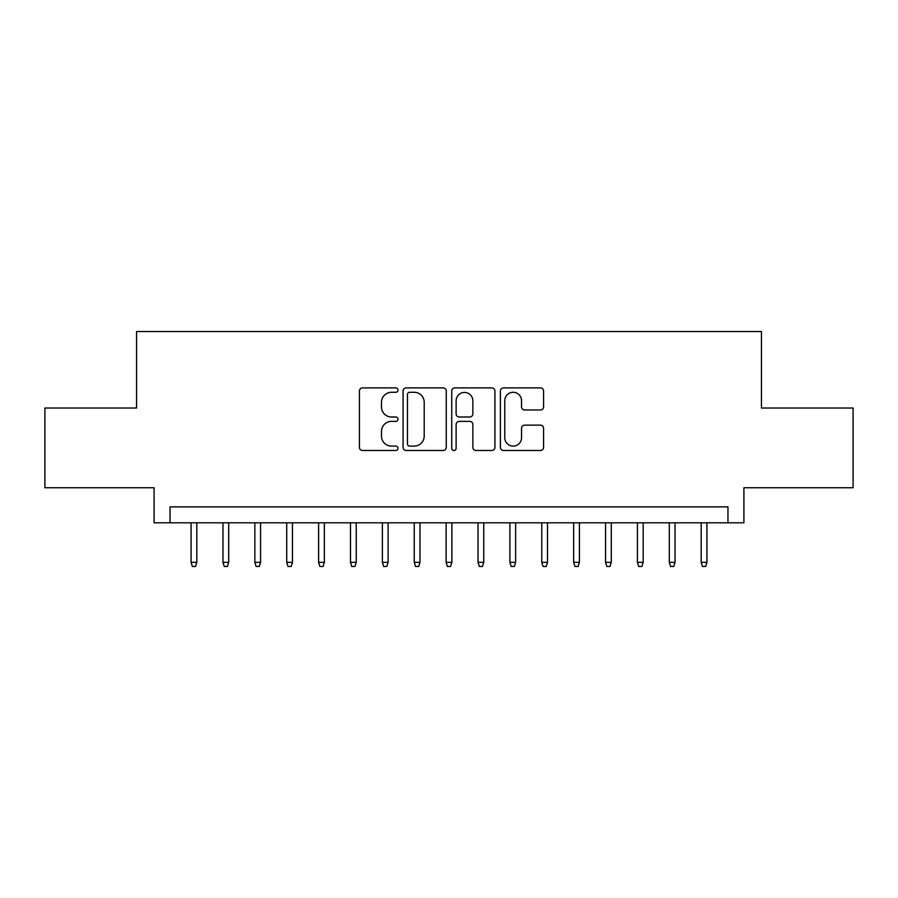 <?xml version="1.0" encoding="UTF-8"?>
<svg xmlns="http://www.w3.org/2000/svg" width="898" height="898" viewBox="0 0 898 898"><rect width="100%" height="100%" fill="white"/><g stroke="black" fill="none" stroke-linecap="round" stroke-linejoin="round"><path stroke-width="1.35" d="M397.994 390.091A2.189 2.189 0 0 0 395.805 387.891L362.545 387.891A3.132 3.132 0 0 0 359.425 391.023L359.425 447.35A3.132 3.132 0 0 0 362.545 450.482L395.805 450.482A2.189 2.189 0 0 0 397.994 448.293A2.189 2.189 0 0 0 395.805 446.104L391.494 446.104A10.013 10.013 0 0 1 381.482 436.091L381.482 431.399A10.013 10.013 0 0 1 391.494 421.387L395.805 421.387A2.189 2.189 0 0 0 397.994 419.186A2.189 2.189 0 0 0 395.805 416.998L391.494 416.998A10.013 10.013 0 0 1 381.482 406.985L381.482 402.293A10.013 10.013 0 0 1 391.494 392.28L395.805 392.28A2.189 2.189 0 0 0 397.994 390.091M540.461 409.959A3.132 3.132 0 0 0 543.582 406.828L543.582 391.023A3.132 3.132 0 0 0 540.461 387.891L503.531 387.891A3.132 3.132 0 0 0 500.399 391.023L500.399 447.35A3.132 3.132 0 0 0 503.531 450.482L540.461 450.482A3.132 3.132 0 0 0 543.582 447.35L543.582 428.267A3.132 3.132 0 0 0 540.461 425.136L524.657 425.136A3.132 3.132 0 0 0 521.525 428.267L521.525 437.73A8.374 8.374 0 0 1 513.151 446.104A8.374 8.374 0 0 1 504.777 437.73L504.777 400.654A8.374 8.374 0 0 1 513.151 392.28A8.374 8.374 0 0 1 521.525 400.654L521.525 406.828A3.132 3.132 0 0 0 524.657 409.959L540.461 409.959M727.964 522.804L743.903 522.804L743.903 487.737L853.1 487.737L853.1 408.029L761.437 408.029L761.437 331.519L136.563 331.519L136.563 408.029L44.9 408.029L44.9 487.737L154.097 487.737L154.097 522.804L727.964 522.804L727.964 506.865L170.036 506.865L170.036 522.804M446.261 391.023A3.132 3.132 0 0 0 443.129 387.891L406.21 387.891A3.132 3.132 0 0 0 403.079 391.023L403.079 447.35A3.132 3.132 0 0 0 406.21 450.482L443.129 450.482A3.132 3.132 0 0 0 446.261 447.35L446.261 391.023M454.871 387.891L491.79 387.891A3.132 3.132 0 0 1 494.921 391.023L494.921 447.35A3.132 3.132 0 0 1 491.79 450.482L475.996 450.482A3.132 3.132 0 0 1 472.864 447.35L472.864 424.507A3.132 3.132 0 0 0 469.733 421.387L459.248 421.387A3.132 3.132 0 0 0 456.117 424.507L456.117 448.293A2.189 2.189 0 0 1 453.928 450.482A2.189 2.189 0 0 1 451.739 448.293L451.739 391.023A3.132 3.132 0 0 1 454.871 387.891M409.645 392.28A2.189 2.189 0 0 0 407.456 394.469L407.456 443.915A2.189 2.189 0 0 0 409.645 446.104L414.18 446.104A10.013 10.013 0 0 0 424.204 436.091L424.204 402.293A10.013 10.013 0 0 0 414.18 392.28L409.645 392.28M472.864 400.8A8.374 8.374 0 0 0 464.491 392.437A8.374 8.374 0 0 0 456.117 400.8L456.117 413.866A3.132 3.132 0 0 0 459.248 416.998L469.733 416.998A3.132 3.132 0 0 0 472.864 413.866L472.864 400.8M196.819 562.339L195.54 566.481L192.352 566.481L191.072 562.339L196.819 562.339L196.819 522.804M191.072 562.339L191.072 522.804M228.698 562.339L227.418 566.481L224.231 566.481L222.962 562.339L228.698 562.339L228.698 522.804M222.962 562.339L222.962 522.804M260.577 562.339L259.309 566.481L256.121 566.481L254.841 562.339L260.577 562.339L260.577 522.804M254.841 562.339L254.841 522.804M292.456 562.339L291.188 566.481L288 566.481L286.72 562.339L292.456 562.339L292.456 522.804M286.72 562.339L286.72 522.804M324.346 562.339L323.067 566.481L319.879 566.481L318.599 562.339L324.346 562.339L324.346 522.804M318.599 562.339L318.599 522.804M356.225 562.339L354.946 566.481L351.758 566.481L350.489 562.339L356.225 562.339L356.225 522.804M350.489 562.339L350.489 522.804M388.104 562.339L386.836 566.481L383.648 566.481L382.368 562.339L388.104 562.339L388.104 522.804M382.368 562.339L382.368 522.804M419.983 562.339L418.715 566.481L415.527 566.481L414.247 562.339L419.983 562.339L419.983 522.804M414.247 562.339L414.247 522.804M451.874 562.339L450.594 566.481L447.406 566.481L446.126 562.339L451.874 562.339L451.874 522.804M446.126 562.339L446.126 522.804M483.753 562.339L482.473 566.481L479.285 566.481L478.017 562.339L483.753 562.339L483.753 522.804M478.017 562.339L478.017 522.804M515.632 562.339L514.352 566.481L511.164 566.481L509.896 562.339L515.632 562.339L515.632 522.804M509.896 562.339L509.896 522.804M547.511 562.339L546.242 566.481L543.054 566.481L541.775 562.339L547.511 562.339L547.511 522.804M541.775 562.339L541.775 522.804M579.401 562.339L578.121 566.481L574.933 566.481L573.654 562.339L579.401 562.339L579.401 522.804M573.654 562.339L573.654 522.804M611.28 562.339L610 566.481L606.812 566.481L605.544 562.339L611.28 562.339L611.28 522.804M605.544 562.339L605.544 522.804M643.159 562.339L641.879 566.481L638.691 566.481L637.423 562.339L643.159 562.339L643.159 522.804M637.423 562.339L637.423 522.804M675.038 562.339L673.769 566.481L670.582 566.481L669.302 562.339L675.038 562.339L675.038 522.804M669.302 562.339L669.302 522.804M706.928 562.339L705.648 566.481L702.461 566.481L701.181 562.339L706.928 562.339L706.928 522.804M701.181 562.339L701.181 522.804"/></g></svg>
